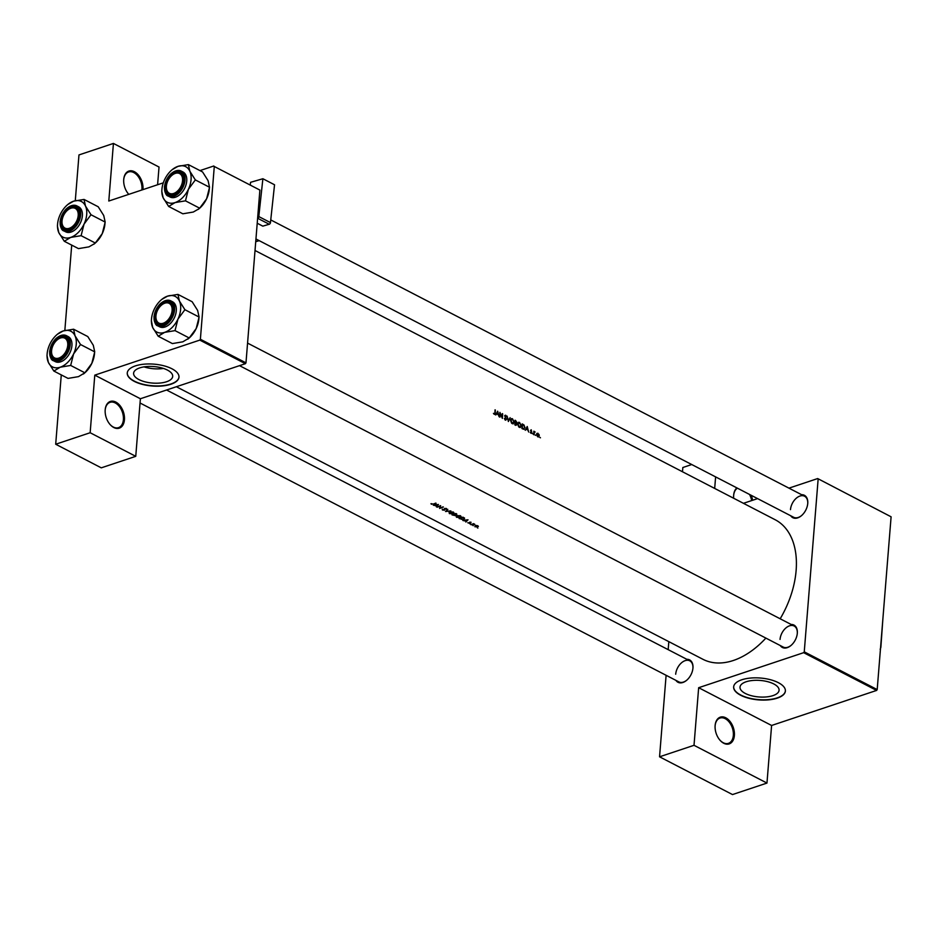 <?xml version="1.0" encoding="UTF-8"?>
<svg xmlns="http://www.w3.org/2000/svg" width="938" height="938" viewBox="0 0 938 938"><rect width="100%" height="100%" fill="white"/><g stroke="black" fill="none" stroke-linecap="round" stroke-linejoin="round"><path stroke-width="1.41" d="M124.437 419.79A14.082 9.052 -108.5 0 1 110.027 424.468A14.082 9.052 -108.5 0 1 105.185 409.965A14.082 9.052 -108.5 0 1 105.197 409.824A14.082 9.052 -108.5 0 1 115.843 402.085A14.082 9.052 -108.5 0 1 124.437 419.79M109.875 424.304A13.343 8.583 71.5 0 0 118.505 427.646A13.343 8.583 71.5 0 0 123.394 419.708A13.343 8.583 71.5 0 0 119.443 406.6A13.343 8.583 71.5 0 0 110.051 402.332A13.343 8.583 71.5 0 0 105.162 410.187M128.412 193.932A13.343 8.583 71.5 0 0 128.799 194.354A14.082 9.052 -108.5 0 1 128.553 194.096A14.082 9.052 -108.5 0 1 123.71 179.592A14.082 9.052 -108.5 0 1 123.722 179.463A14.082 9.052 -108.5 0 1 134.38 171.713A14.082 9.052 -108.5 0 1 142.975 189.417A14.082 9.052 -108.5 0 1 142.963 189.628M141.861 189.992A13.343 8.583 71.5 0 0 141.931 189.335A13.343 8.583 71.5 0 0 137.98 176.238A13.343 8.583 71.5 0 0 128.588 171.959A13.343 8.583 71.5 0 0 123.699 179.815M734.384 735.509A14.082 9.052 -108.5 0 1 719.962 740.188A14.082 9.052 -108.5 0 1 715.119 725.672A14.082 9.052 -108.5 0 1 715.131 725.543A14.082 9.052 -108.5 0 1 725.778 717.805A14.082 9.052 -108.5 0 1 734.384 735.509M719.821 740.012A13.343 8.583 71.5 0 0 728.439 743.353A13.343 8.583 71.5 0 0 733.34 735.415A13.343 8.583 71.5 0 0 729.389 722.319A13.343 8.583 71.5 0 0 719.997 718.051A13.343 8.583 71.5 0 0 715.108 725.895M733.692 498.266A14.082 9.052 -108.5 0 1 733.657 495.311A14.082 9.052 -108.5 0 1 733.668 495.17A14.082 9.052 -108.5 0 1 736.869 487.901M167.386 370.064A19.604 8.278 -175.4 0 0 146.258 366.594A19.604 8.278 -175.4 0 0 133.606 373.242A19.604 8.278 -175.4 0 0 138.906 379.562A19.604 8.278 -175.4 0 0 160.046 383.044A19.604 8.278 -175.4 0 0 172.686 376.384A19.604 8.278 -175.4 0 0 167.386 370.064M171.971 368.798A25.947 10.963 -175.4 0 0 143.995 364.19A25.947 10.963 -175.4 0 0 127.263 373.007A25.947 10.963 -175.4 0 0 134.275 381.367A25.947 10.963 -175.4 0 0 162.251 385.975A25.947 10.963 -175.4 0 0 178.982 377.17A25.947 10.963 -175.4 0 0 171.971 368.798M127.275 372.867A25.947 10.963 -175.4 0 0 134.298 381.109A25.947 10.963 -175.4 0 0 162.122 385.717A25.947 10.963 -175.4 0 0 178.994 377.029M773.78 683.943A19.604 8.278 -175.4 0 0 752.651 680.472A19.604 8.278 -175.4 0 0 740.012 687.12A19.604 8.278 -175.4 0 0 745.311 693.452A19.604 8.278 -175.4 0 0 766.44 696.922A19.604 8.278 -175.4 0 0 779.079 690.262A19.604 8.278 -175.4 0 0 773.78 683.943M778.364 682.676A25.947 10.963 -175.4 0 0 750.4 678.068A25.947 10.963 -175.4 0 0 733.657 686.886A25.947 10.963 -175.4 0 0 740.68 695.257A25.947 10.963 -175.4 0 0 768.644 699.854A25.947 10.963 -175.4 0 0 785.387 691.048A25.947 10.963 -175.4 0 0 778.364 682.676M733.668 686.745A25.947 10.963 -175.4 0 0 740.692 694.988A25.947 10.963 -175.4 0 0 768.527 699.596A25.947 10.963 -175.4 0 0 785.387 690.907M686.839 659.308A12.604 8.043 117.4 0 1 692.959 667.926A12.604 8.043 117.4 0 1 692.948 668.044A12.604 8.043 117.4 0 1 686.499 680.413A12.604 8.043 117.4 0 1 675.935 680.378M140.043 403L678.854 681.891A11.866 7.574 -62.6 0 0 686.675 680.261M801.638 494.713A12.604 8.043 117.4 0 1 807.759 503.319A12.604 8.043 117.4 0 1 807.747 503.436A12.604 8.043 117.4 0 1 801.298 515.806A12.604 8.043 117.4 0 1 790.734 515.771M255.945 238.967L793.654 517.284A11.866 7.574 -62.6 0 0 801.474 515.654M791.191 624.485A12.604 8.043 117.4 0 1 797.323 633.103A12.604 8.043 117.4 0 1 797.312 633.22A12.604 8.043 117.4 0 1 790.851 645.59A12.604 8.043 117.4 0 1 780.287 645.555M239.53 365.656L783.207 647.068A11.866 7.574 -62.6 0 0 791.027 645.438M255.019 250.493L775.163 519.734A78.581 50.183 117.4 0 1 796.128 570.468A78.581 50.183 117.4 0 1 780.17 618.787M494.678 414.432L495.205 413.13A78.581 50.183 -62.6 0 0 495.346 410L495.03 409.836A78.581 50.183 117.4 0 1 494.889 412.919L494.314 413.869L493.447 413.365L494.736 414.42M494.889 412.919L493.869 414.021M497.668 411.207L495.733 414.983L496.73 413.939L498.336 414.772L499.098 416.718L497.668 411.207M499.895 412.357A78.581 50.183 117.4 0 1 499.637 417L499.966 417.164A78.581 50.183 -62.6 0 0 500.177 413.517L502.369 418.418A78.581 50.183 -62.6 0 0 502.627 413.775L502.299 413.611A78.581 50.183 117.4 0 1 502.123 417.258L499.895 412.357M504.351 418.5L505.348 420.083L506.461 419.345L505.043 415.98L506.555 416.484L505.641 415.206L504.726 415.839L506.133 419.169L505.383 419.603L504.667 418.418M506.133 419.169L504.937 419.755M504.785 415.499L505.641 415.206L504.726 415.839M504.738 416.085L505.582 415.663M505.793 420.189L506.051 419.474M507.083 416.073L508.373 421.525L510.12 417.656L508.419 420.517L507.083 416.073M512.84 423.835L514.259 422.147L512.465 418.747L510.53 420.247L511.632 423.214L513.285 423.788M510.729 419.321L512.465 418.747L511.445 418.618M515.079 420.224A78.581 50.183 117.4 0 1 514.833 424.867L515.783 425.36L517.014 424.621L516.861 422.299L515.079 420.224M515.783 425.36L516.615 424.75M519.933 427.505L521.352 425.829L519.558 422.417L517.624 423.917L518.726 426.884L520.379 427.458M517.823 423.003L519.558 422.417L518.538 422.288M521.938 428.338L522.278 428.22A78.581 50.183 -62.6 0 0 522.478 424.527L523.814 425.348L524.67 427.599L522.97 429.076L524.987 427.763L524.014 425.008L522.173 423.894A78.581 50.183 117.4 0 1 521.915 428.537L524.154 429.346M527.215 426.497L525.28 430.272L526.277 429.241L527.883 430.073L528.645 432.019L527.215 426.497M530.275 432.441L531.26 433.368L531.811 432.688L531.248 429.792L530.545 430.343L531.494 432.547L530.275 432.441M531.494 432.547L530.603 432.981M530.556 430.589L531.225 430.202M532.444 433.637L533.042 433.942L532.479 433.497M533.863 431.199A78.581 50.183 117.4 0 1 533.652 434.611L533.968 434.775A78.581 50.183 -62.6 0 0 534.05 433.626L535.082 431.89L534.156 431.867A78.581 50.183 -62.6 0 0 534.179 431.363L533.863 431.199M533.792 432.617L535.082 431.89M535.27 435.103L535.856 435.408L535.305 434.962M538.189 436.956L539.268 435.76L538.987 434.364L537.005 433.344L537.439 436.569L538.564 436.932M536.735 433.731L538.025 433.297L537.005 433.344M539.854 437.471L540.452 437.788L539.889 437.343M765.877 638.098A78.581 50.183 117.4 0 1 702.925 659.297L176.356 386.737M430.964 503.694L433.532 504.257A78.581 50.183 -62.6 0 0 436.088 503.272L435.771 503.108A78.581 50.183 117.4 0 1 433.25 504.081L430.964 503.694M433.286 505.195L436.651 505.887L436.311 506.755L438.456 504.492L433.309 504.984M442.537 509.24L442.466 510.026L444.506 510.202L445.046 508.619L446.769 509.311L446.465 508.548L444.706 508.466L444.19 510.038L442.22 509.193L442.466 510.026L442.22 509.193M442.853 509.897L442.713 509.275M444.331 508.783L444.436 509.838M446.066 508.408L446.254 509.252M444.647 508.49L444.506 510.202L444.893 509.322M447.813 509.346L445.538 511.527L450.861 510.917L446.359 511.269L447.813 509.346M456.548 515.595L456.443 517.26L460.288 517.518L461.168 516.709L460.394 515.759L456.548 515.595L456.478 516.908M462.915 517.155A78.581 50.183 117.4 0 1 459.128 518.573L463.876 519.429L464.615 518.163L462.915 517.155M467.769 522.759L469.704 523.392L469.997 522.36L471.052 522.267L469.668 522.208L469.363 523.24L468.179 522.783M469.363 522.419L469.539 523.099M470.735 522.149L470.864 522.736M469.903 523.92L470.513 523.955L469.903 523.908M473.62 523.639A78.581 50.183 117.4 0 1 470.864 524.635L471.181 524.799A78.581 50.183 -62.6 0 0 472.107 524.483L474.804 524.295L473.526 523.955A78.581 50.183 -62.6 0 0 473.936 523.803L473.62 523.639M477.313 527.754L477.899 528.059L477.313 527.754M475.05 525.62L474.968 526.804L478.357 526.464L476.387 525.444L475.05 525.62L475.003 526.476M478.368 526.406L477.829 525.772M472.717 525.374L473.303 525.679L472.717 525.374M462.844 520.484L466.198 521.176L465.858 522.056L468.003 519.793L462.856 520.285M455.821 513.485A78.581 50.183 117.4 0 1 452.034 514.892L455.2 515.607L456.7 514.81L455.821 513.485M456.759 513.989L456.7 514.81L456.513 513.836M455.282 514.634L455.2 515.607L455.505 514.692M449.454 511.925L449.349 513.59L453.195 513.848L454.074 513.039L453.3 512.089L449.454 511.925L449.384 513.238M440.637 505.629A78.581 50.183 117.4 0 1 436.85 507.036L437.167 507.2A78.581 50.183 -62.6 0 0 440.133 506.121L439.582 508.443A78.581 50.183 -62.6 0 0 443.357 507.036L443.041 506.872A78.581 50.183 117.4 0 1 440.063 508.009L440.637 505.629M214.286 166.483L259.885 190.074L214.286 166.483L200.38 339.251L245.979 362.854L245.381 363.698L140.383 398.744L94.785 375.141L90.154 432.735L55.694 444.237L61.275 374.907M245.381 363.698L199.794 340.107L94.785 375.141M817.666 478.556L891.1 516.803L817.666 478.556L788.952 488.147M757.576 498.606L743.459 503.319M157.596 184.739L159.026 167.034L113.428 143.432L78.968 154.934L75.286 200.697M71.71 245.123L64.839 330.481M90.154 432.735L135.752 456.337L101.281 467.839L55.694 444.237M213.805 165.991L199.97 170.599M163.306 182.84L108.796 201.025L113.428 143.432M259.885 190.074L245.979 362.854M135.752 456.337L140.383 398.744M199.794 340.107L200.38 339.251M891.1 516.803L877.194 689.582L876.608 690.427L771.599 725.473L766.967 783.066L732.508 794.568L659.555 756.802L666.109 675.301M876.608 690.427L803.655 652.672L698.658 687.706L771.599 725.473M691.74 464.533L682.829 467.511L682.489 471.767M668.817 641.639L668.173 649.659M818.147 479.048L804.253 651.828L877.194 689.582M714.686 488.428L715.612 476.891M766.967 783.066L694.014 745.3L659.555 756.802M694.014 745.3L698.658 687.706M803.655 652.672L804.253 651.828M807.747 503.542A11.866 7.574 -62.6 0 0 804.558 496.225A11.866 7.574 -62.6 0 0 795.776 498.688A11.866 7.574 -62.6 0 0 790.488 509.627M797.3 633.326A11.866 7.574 -62.6 0 0 794.111 625.998A11.866 7.574 -62.6 0 0 785.329 628.472A11.866 7.574 -62.6 0 0 780.041 639.411M692.948 668.149A11.866 7.574 -62.6 0 0 689.758 660.821A11.866 7.574 -62.6 0 0 680.976 663.295A11.866 7.574 -62.6 0 0 675.688 674.234M144.018 366.864A19.604 8.278 -175.4 0 0 163.435 368.435M751.092 495.264A14.082 9.052 -108.5 0 1 752.651 500.259M751.643 500.587A13.343 8.583 71.5 0 0 749.532 494.455M737.432 488.182A13.343 8.583 71.5 0 0 733.645 495.534M477.512 525.632L477.407 526.839L475.308 526.699L475.367 525.784L477.489 525.901L477.407 526.839M475.308 526.699L475.39 525.526M469.797 522.161L469.704 523.392M469.61 522.231L469.539 523.052L469.61 522.231M467.241 520.074L466.421 520.953L465.154 520.297L467.253 519.851M459.831 518.597A78.581 50.183 -62.6 0 0 462.844 517.483L464.076 518.21L463.56 519.253L461.355 519.3L459.855 518.315M464.111 517.788L463.56 519.253M460.042 515.607L459.972 517.354L456.818 517.119L456.865 515.759L460.019 515.935L459.972 517.354M456.818 517.119L456.888 515.49M455.751 513.813L456.372 514.645L454.531 514.282A78.581 50.183 -62.6 0 0 455.751 513.813L455.774 513.508M456.208 513.684L456.372 514.645M454.144 514.434L454.883 515.443L452.737 514.927A78.581 50.183 -62.6 0 0 454.144 514.434L454.168 514.141M455.012 514.516L454.883 515.443M452.96 511.937L452.878 513.684L449.724 513.449L449.771 512.089L452.925 512.254L452.878 513.684M449.724 513.449L449.794 511.82M444.542 508.548L444.46 509.557M440.239 505.781L440.063 508.009M437.683 504.785L436.862 505.652L435.595 504.996L437.706 504.562M431.433 503.694L431.386 504.292M527.203 427.411L527.742 429.51L526.476 428.854L526.687 427.587M538.002 433.708L538.951 435.595L537.837 436.405L536.911 434.54L538.002 433.708L536.583 434.646M538.951 435.595L537.404 436.545M523.064 429.123L524.025 428.807L522.278 428.22M519.558 422.897L521.036 425.653L519.347 426.825L517.94 424.082L519.558 422.897L517.788 423.097M520.273 426.942L518.855 427.001M515.384 420.857L516.545 422.147L515.325 422.335A78.581 50.183 -62.6 0 0 515.384 420.857L515.056 420.963M516.545 422.147L514.974 422.639M515.302 422.815L516.697 424.457L515.185 424.551A78.581 50.183 -62.6 0 0 515.302 422.815L514.962 422.921M516.697 424.457L515.044 424.984M512.476 419.227L513.942 421.983L512.254 423.155L510.847 420.412L512.476 419.227L510.694 419.415M513.18 423.273L511.761 423.319M497.656 412.11L498.195 414.209L496.929 413.552L497.128 412.286M163.224 323.258A11.115 7.105 -62.6 0 0 172.1 310.525A11.115 7.105 -62.6 0 0 164.83 303.173A11.115 7.105 -62.6 0 0 161.641 305.002A11.115 7.105 -62.6 0 0 155.943 316.012A11.115 7.105 -62.6 0 0 163.224 323.258M165.393 302.763A11.866 7.574 117.4 0 1 169.989 302.951A11.866 7.574 117.4 0 1 173.167 310.267A11.866 7.574 -62.6 0 0 169.989 302.951A11.866 7.574 -62.6 0 0 161.817 304.862A11.866 7.574 117.4 0 1 161.993 304.709A11.866 7.574 117.4 0 1 165.393 302.763M155.919 316.352A11.866 7.574 -62.6 0 0 159.085 324.009A11.866 7.574 -62.6 0 0 166.905 322.379A11.866 7.574 117.4 0 1 163.669 324.196A11.866 7.574 117.4 0 1 159.085 324.009A11.866 7.574 117.4 0 1 155.907 316.469A11.866 7.574 117.4 0 1 155.931 316.235M179.404 300.992A20.05 12.804 117.4 0 1 180.624 309.399A20.05 12.804 117.4 0 1 177.939 319.119L184.903 309.704L179.404 300.992L177.95 294.391L167.515 296.15L161.758 299.445A20.05 12.804 117.4 0 1 167.515 296.15A20.05 12.804 -62.6 0 1 179.404 300.992M173.178 310.161A12.604 8.043 117.4 0 1 166.73 322.531A12.604 8.043 117.4 0 1 154.876 316.27A12.604 8.043 117.4 0 1 164.9 301.848A12.604 8.043 117.4 0 1 173.19 310.044A12.604 8.043 117.4 0 1 173.178 310.161M161.207 303.056A14.082 8.993 117.4 0 1 170.81 300.864C162.368 299.515 156.763 304.768 153.984 316.645C154.336 322.438 155.638 325.521 157.854 325.885L159.577 326.776A14.082 8.993 -62.6 0 0 170.013 323.845A14.082 8.993 -62.6 0 0 176.285 310.853A14.082 8.993 -62.6 0 0 172.533 301.755L170.81 300.864A14.082 8.993 117.4 0 1 174.562 309.962A14.082 8.993 117.4 0 1 168.289 322.953A14.082 8.993 117.4 0 1 157.854 325.885A14.082 8.993 117.4 0 1 154.102 316.786M177.95 294.391L192.138 301.731L197.637 310.431L199.091 317.044L184.903 309.704M199.091 317.044L196.183 328.558L189.218 337.973L175.031 330.622L177.939 319.119A20.05 12.804 117.4 0 1 164.596 332.38L175.031 330.622M189.218 337.973L182.828 341.819L172.393 343.578L158.205 336.238L164.596 332.38A20.05 12.804 117.4 0 1 152.706 327.538L158.205 336.238M151.475 319.319L151.346 321.113A23.016 14.703 -62.6 0 1 151.381 320.679L152.706 327.538A20.05 12.804 117.4 0 1 151.475 319.319A20.05 12.804 117.4 0 1 154.16 309.411A20.05 12.804 117.4 0 1 161.758 299.445M198.973 317.29L198.879 318.65A20.05 12.804 117.4 0 1 196.183 328.558A20.05 12.804 117.4 0 1 188.585 338.524L187.788 339.181M173.659 193.474A11.115 7.105 -62.6 0 0 182.547 180.741A11.115 7.105 -62.6 0 0 175.277 173.389A11.115 7.105 -62.6 0 0 172.088 175.218A11.115 7.105 -62.6 0 0 166.389 186.24A11.115 7.105 -62.6 0 0 173.659 193.474M175.84 172.979A11.866 7.574 117.4 0 1 180.424 173.167A11.866 7.574 117.4 0 1 183.614 180.495A11.866 7.574 -62.6 0 0 180.424 173.167A11.866 7.574 -62.6 0 0 172.264 175.078A11.866 7.574 117.4 0 1 172.44 174.925A11.866 7.574 117.4 0 1 175.84 172.979M166.354 186.568A11.866 7.574 -62.6 0 0 169.52 194.225A11.866 7.574 -62.6 0 0 177.341 192.607A11.866 7.574 117.4 0 1 174.116 194.412A11.866 7.574 117.4 0 1 169.52 194.225A11.866 7.574 117.4 0 1 166.354 186.685A11.866 7.574 117.4 0 1 166.366 186.451M209.326 188.679A20.05 12.804 117.4 0 1 209.315 188.866A20.05 12.804 117.4 0 1 209.303 189.066A20.05 12.804 117.4 0 1 206.618 198.774L199.665 208.189L185.478 200.838L188.386 189.335L195.339 179.92L189.839 171.22L188.386 164.607L177.95 166.366L172.205 169.661A20.05 12.804 117.4 0 1 177.95 166.366A20.05 12.804 117.4 0 1 189.839 171.22A20.05 12.804 117.4 0 1 188.386 189.335A20.05 12.804 117.4 0 1 175.043 202.596L185.478 200.838M188.386 164.607L202.573 171.947L208.084 180.659L209.526 187.26L206.618 198.774A20.05 12.804 117.4 0 1 199.032 208.752L193.275 212.047L182.84 213.794L168.652 206.454L175.043 202.596A20.05 12.804 -62.6 0 1 163.153 197.754A20.05 12.804 117.4 0 1 161.911 189.535A20.05 12.804 117.4 0 1 161.922 189.347A20.05 12.804 117.4 0 1 164.607 179.639A20.05 12.804 117.4 0 1 172.205 169.661M161.805 191.118A23.016 14.703 -62.6 0 0 161.782 191.329L163.153 197.754L168.652 206.454M165.311 186.486A12.604 8.043 117.4 0 1 175.336 172.064A12.604 8.043 117.4 0 1 183.637 180.26A12.604 8.043 117.4 0 1 183.625 180.377A12.604 8.043 117.4 0 1 177.165 192.747A12.604 8.043 117.4 0 1 165.311 186.486M171.654 173.272A14.082 8.993 117.4 0 1 181.245 171.079C172.815 169.731 167.198 174.996 164.42 186.861C164.771 192.63 166.061 195.714 168.301 196.101L170.024 196.992A14.082 8.993 -62.6 0 0 180.448 194.06A14.082 8.993 -62.6 0 0 186.732 181.069A14.082 8.993 -62.6 0 0 182.969 171.971L181.245 171.079A14.082 8.993 117.4 0 1 185.009 180.178A14.082 8.993 117.4 0 1 178.724 193.169A14.082 8.993 117.4 0 1 168.301 196.101A14.082 8.993 117.4 0 1 164.537 187.002M161.817 190.906L161.911 189.535M209.526 187.26L195.339 179.92M199.665 208.189L198.235 209.397M104.974 223.502A20.05 12.804 117.4 0 1 104.962 223.701A20.05 12.804 117.4 0 1 104.939 223.889A20.05 12.804 117.4 0 1 102.265 233.597L95.301 243.012L81.114 235.673L84.021 224.159L90.986 214.743L85.487 206.043L84.033 199.431L73.598 201.189L67.841 204.484A20.05 12.804 117.4 0 1 73.598 201.189A20.05 12.804 117.4 0 1 85.487 206.043A20.05 12.804 117.4 0 1 84.021 224.159A20.05 12.804 117.4 0 1 70.678 237.42L81.114 235.673M84.033 199.431L98.22 206.77L103.719 215.482L105.173 222.083L102.265 233.597A20.05 12.804 117.4 0 1 94.668 243.575L88.922 246.87L78.475 248.617L64.3 241.277L70.678 237.42A20.05 12.804 -62.6 0 1 58.789 232.577A20.05 12.804 117.4 0 1 57.558 224.358A20.05 12.804 117.4 0 1 57.57 224.17A20.05 12.804 117.4 0 1 60.255 214.462A20.05 12.804 117.4 0 1 67.841 204.484M57.441 225.941A23.016 14.703 -62.6 0 0 57.429 226.152L58.789 232.577L64.3 241.277M60.958 221.309A12.604 8.043 117.4 0 1 70.983 206.888A12.604 8.043 117.4 0 1 79.273 215.083A12.604 8.043 117.4 0 1 79.261 215.201A12.604 8.043 117.4 0 1 72.812 227.571A12.604 8.043 117.4 0 1 60.958 221.309M79.261 215.318A11.866 7.574 -62.6 0 0 76.072 207.99A11.866 7.574 -62.6 0 0 67.899 209.901A11.866 7.574 117.4 0 1 68.075 209.749A11.866 7.574 117.4 0 1 71.476 207.802A11.866 7.574 117.4 0 1 76.072 207.99A11.866 7.574 117.4 0 1 79.261 215.318M67.29 208.095A14.082 8.993 117.4 0 1 76.893 205.903C68.451 204.554 62.846 209.819 60.067 221.685C60.407 227.453 61.709 230.537 63.936 230.924L65.66 231.815A14.082 8.993 -62.6 0 0 76.095 228.884A14.082 8.993 -62.6 0 0 82.368 215.892A14.082 8.993 -62.6 0 0 78.616 206.794L76.893 205.903A14.082 8.993 117.4 0 1 80.645 215.001A14.082 8.993 117.4 0 1 74.372 227.993A14.082 8.993 117.4 0 1 63.936 230.924A14.082 8.993 117.4 0 1 60.184 221.825M57.453 225.73L57.558 224.358M105.173 222.083L90.986 214.743M95.301 243.012L93.87 244.22M62.002 221.391A11.866 7.574 -62.6 0 0 65.168 229.048A11.866 7.574 -62.6 0 0 72.988 227.43A11.866 7.574 117.4 0 1 69.752 229.235A11.866 7.574 117.4 0 1 65.168 229.048A11.866 7.574 117.4 0 1 61.99 221.509A11.866 7.574 117.4 0 1 62.014 221.274M75.04 335.816A20.05 12.804 117.4 0 1 76.259 344.223A20.05 12.804 117.4 0 1 73.586 353.943L80.539 344.527L75.04 335.816L73.586 329.215L63.151 330.973L57.406 334.268A20.05 12.804 117.4 0 1 63.151 330.973A20.05 12.804 -62.6 0 1 75.04 335.816M68.826 344.985A12.604 8.043 117.4 0 1 62.365 357.355A12.604 8.043 117.4 0 1 50.511 351.093A12.604 8.043 117.4 0 1 60.536 336.672A12.604 8.043 117.4 0 1 68.837 344.867A12.604 8.043 117.4 0 1 68.826 344.985M51.555 351.175A11.866 7.574 -62.6 0 0 54.721 358.832A11.866 7.574 -62.6 0 0 62.541 357.202A11.866 7.574 117.4 0 1 59.317 359.019A11.866 7.574 117.4 0 1 54.721 358.832A11.866 7.574 117.4 0 1 51.555 351.293A11.866 7.574 117.4 0 1 51.567 351.058M56.855 337.879A14.082 8.993 117.4 0 1 66.446 335.687C58.015 334.338 52.399 339.591 49.62 351.469C49.984 357.261 51.273 360.344 53.501 360.708L55.225 361.599A14.082 8.993 -62.6 0 0 65.648 358.668A14.082 8.993 -62.6 0 0 71.921 345.676A14.082 8.993 -62.6 0 0 68.169 336.578L66.446 335.687A14.082 8.993 117.4 0 1 70.209 344.785A14.082 8.993 117.4 0 1 63.925 357.777A14.082 8.993 117.4 0 1 53.501 360.708A14.082 8.993 117.4 0 1 49.737 351.609M73.586 329.215L87.773 336.554L93.284 345.254L94.726 351.867L80.539 344.527M94.726 351.867L91.818 363.381L84.866 372.796L70.678 365.445L73.586 353.943A20.05 12.804 117.4 0 1 60.243 367.204L70.678 365.445M84.866 372.796L78.475 376.642L68.04 378.401L53.853 371.061L60.243 367.204A20.05 12.804 117.4 0 1 48.354 362.361L53.853 371.061M47.111 354.142L46.982 355.936A23.016 14.703 -62.6 0 1 47.017 355.502L48.354 362.361A20.05 12.804 117.4 0 1 47.111 354.142A20.05 12.804 117.4 0 1 49.808 344.246A20.05 12.804 117.4 0 1 57.406 334.268M94.621 352.113L94.515 353.474A20.05 12.804 117.4 0 1 91.818 363.381A20.05 12.804 117.4 0 1 84.232 373.347L83.435 374.004M68.814 345.09A11.866 7.574 -62.6 0 0 65.625 337.774A11.866 7.574 -62.6 0 0 57.464 339.685A11.866 7.574 117.4 0 1 57.64 339.533A11.866 7.574 117.4 0 1 61.04 337.586A11.866 7.574 117.4 0 1 65.625 337.774A11.866 7.574 117.4 0 1 68.814 345.09M880.172 649.26L880.852 647.408A49.667 31.716 117.4 0 1 880.501 648.51M882.822 619.666L880.852 647.408M250.282 184.868L250.552 182.324L262.886 178.736L258.806 216.572L270.461 222.599L274.541 184.774L262.886 178.736M270.461 222.599A1.477 0.95 117.4 0 1 269.241 224.264L262.804 226.14L257.211 223.244M257.61 218.226A1.477 0.95 -62.6 0 0 258.806 216.572M70.925 208.213A11.115 7.105 -62.6 0 0 67.735 210.042A11.115 7.105 -62.6 0 0 62.025 221.063A11.115 7.105 -62.6 0 0 69.306 228.297A11.115 7.105 -62.6 0 0 78.194 215.564A11.115 7.105 -62.6 0 0 70.925 208.213M60.478 337.997A11.115 7.105 -62.6 0 0 57.288 339.826A11.115 7.105 -62.6 0 0 51.578 350.835A11.115 7.105 -62.6 0 0 58.86 358.082A11.115 7.105 -62.6 0 0 67.747 345.348A11.115 7.105 -62.6 0 0 60.478 337.997M444.448 508.607L444.401 509.287M522.149 424.504L522.888 424.257M522.091 428.631L522.677 428.432M515.056 420.81L515.771 420.576M173.94 309.915A13.636 8.712 -62.6 0 0 165.018 300.899A13.636 8.712 -62.6 0 0 154.113 316.528A13.636 8.712 -62.6 0 0 163.036 325.533A13.636 8.712 -62.6 0 0 173.94 309.915M164.56 186.744A13.636 8.712 -62.6 0 0 173.483 195.761A13.636 8.712 -62.6 0 0 184.376 180.131A13.636 8.712 -62.6 0 0 175.465 171.115A13.636 8.712 -62.6 0 0 164.56 186.744M60.208 221.567A13.636 8.712 -62.6 0 0 69.119 230.584A13.636 8.712 -62.6 0 0 80.023 214.954A13.636 8.712 -62.6 0 0 71.1 205.938A13.636 8.712 -62.6 0 0 60.208 221.567M69.576 344.738A13.636 8.712 -62.6 0 0 60.665 335.722A13.636 8.712 -62.6 0 0 49.761 351.351A13.636 8.712 -62.6 0 0 58.684 360.368A13.636 8.712 -62.6 0 0 69.576 344.738M269.241 224.264L257.61 218.249M255.734 241.547L259.076 240.585M464.275 518.62L464.333 517.928M460.664 516.709L460.722 515.959M456.196 516.381L456.243 515.736M455.153 515.185L455.2 514.599M453.57 513.039L453.629 512.289M449.103 512.699L449.15 512.054M444.46 509.709L444.553 508.537M494.572 413.904L493.951 414.104M534.508 431.996L533.804 432.23M538.435 436.475L537.662 436.733M537.439 433.637L536.665 433.895M520.25 426.954L519.265 427.282M516.24 422.639L515.454 422.897M516.369 424.973L515.56 425.242M513.156 423.284L512.171 423.613M505.828 419.661L505.09 419.907M794.111 625.998L247.573 343.109M270.742 219.914L804.558 496.225M209.315 188.866L209.42 187.506M104.962 223.701L105.056 222.329M255.734 241.676L259.216 240.656M166.554 390.009L689.758 660.821"/></g></svg>
